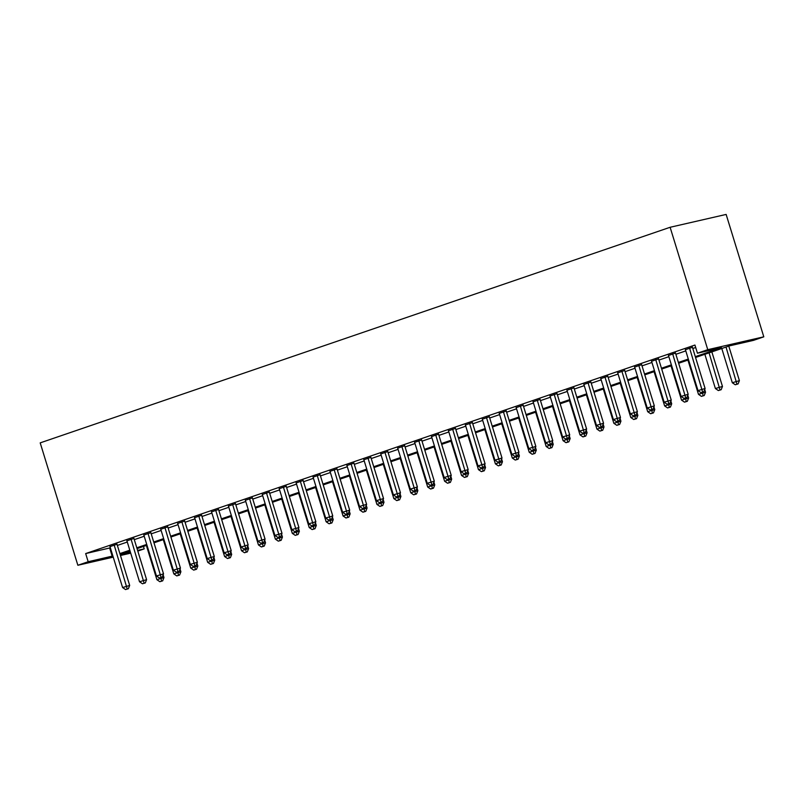 <?xml version="1.0" encoding="UTF-8"?>
<svg xmlns="http://www.w3.org/2000/svg" width="804" height="804" viewBox="0 0 804 804"><rect width="100%" height="100%" fill="white"/><g stroke="black" fill="none" stroke-linecap="round" stroke-linejoin="round"><path stroke-width="1.21" d="M143.454 546.429L144.207 548.881L137.806 551.072M695.55 357.478L729.469 345.871L753.479 340.363L763.8 336.826L726.143 214.427L670.124 227.281L40.2 442.873L77.857 565.262L88.179 561.735L112.882 555.986M695.299 356.654L721.459 347.7L697.45 353.207L694.937 345.047L85.666 553.574L88.179 561.735M697.45 353.207L707.771 349.68L670.124 227.281M130.057 551.011L120.188 554.388L130.369 552.057M137.605 550.398L144.207 548.881M688.556 359.87L678.626 363.267M671.631 365.659L661.702 369.056M654.707 371.458L644.778 374.855M637.783 377.247L627.854 380.644M620.859 383.036L610.929 386.433M603.935 388.834L594.005 392.231M587.01 394.623L577.081 398.02M570.086 400.412L560.157 403.809M553.162 406.211L543.233 409.608M536.238 412L526.308 415.397M519.314 417.789L509.384 421.185M502.389 423.587L492.46 426.984M485.465 429.376L475.536 432.773M468.541 435.165L458.612 438.562M451.617 440.964L441.687 444.361M434.693 446.753L424.763 450.15M417.768 452.541L407.839 455.938M400.844 458.34L390.915 461.737M383.92 464.129L373.991 467.526M366.996 469.918L357.066 473.315M350.072 475.717L340.142 479.114M333.147 481.506L323.218 484.902M316.223 487.304L306.294 490.701M299.299 493.093L289.37 496.49M282.375 498.882L272.445 502.279M265.451 504.681L255.521 508.078M248.526 510.47L238.597 513.867M231.602 516.258L221.673 519.655M214.678 522.057L204.749 525.454M197.754 527.846L187.824 531.243M180.83 533.635L170.9 537.032M163.905 539.434L153.976 542.831M146.981 545.223L137.052 548.619M763.8 336.826L707.771 349.68M119.876 553.594L129.806 550.197M136.801 547.805L146.73 544.409M153.725 542.007L163.654 538.61M170.649 536.218L180.578 532.821M187.573 530.429L197.503 527.032M204.497 524.63L214.427 521.233M221.422 518.841L231.351 515.444M238.346 513.052L248.275 509.656M255.27 507.254L265.199 503.857M272.194 501.465L282.124 498.068M289.118 495.676L299.048 492.279M306.043 489.877L315.972 486.48M322.967 484.088L332.896 480.691M339.891 478.29L349.82 474.903M356.815 472.501L366.745 469.104M373.739 466.712L383.669 463.315M390.664 460.913L400.593 457.516M407.588 455.124L417.517 451.727M424.512 449.335L434.441 445.939M441.436 443.537L451.366 440.14M458.36 437.748L468.29 434.351M475.285 431.959L485.214 428.562M492.209 426.16L502.138 422.763M509.133 420.371L519.062 416.974M526.057 414.583L535.987 411.186M542.981 408.784L552.911 405.387M559.906 402.995L569.835 399.598M576.83 397.206L586.759 393.809M593.754 391.407L603.683 388.01M610.678 385.618L620.608 382.222M627.602 379.83L637.532 376.433M644.527 374.031L654.456 370.634M661.451 368.242L671.38 364.845M678.375 362.453L688.304 359.056M77.857 565.262L113.233 557.152M120.459 555.494L130.71 553.142M85.666 553.574L110.369 547.825M117.364 545.434L127.293 542.037M134.288 539.645L144.217 536.248M151.212 533.846L161.142 530.449M168.136 528.057L178.066 524.66M185.061 522.268L194.99 518.871M201.985 516.469L211.914 513.073M218.909 510.681L228.838 507.284M235.833 504.892L245.763 501.495M252.757 499.093L262.687 495.696M269.682 493.304L279.611 489.907M286.606 487.515L296.535 484.119M303.53 481.717L313.459 478.32M320.454 475.928L330.384 472.531M337.378 470.139L347.308 466.742M354.303 464.34L364.232 460.943M371.227 458.551L381.156 455.154M388.151 452.763L398.08 449.366M405.075 446.964L415.005 443.567M421.999 441.175L431.929 437.778M438.924 435.376L448.853 431.989M455.848 429.587L465.777 426.19M472.772 423.798L482.701 420.402M489.696 418L499.626 414.603M506.62 412.211L516.55 408.814M523.545 406.422L533.474 403.025M540.469 400.623L550.398 397.226M557.393 394.834L567.322 391.437M574.317 389.046L584.247 385.649M591.241 383.247L601.171 379.85M608.166 377.458L618.095 374.061M625.09 371.669L635.019 368.272M642.014 365.87L651.943 362.473M658.938 360.081L668.868 356.685M675.862 354.293L685.792 350.896M692.787 348.494L695.691 347.499M109.676 548.067L112.188 556.227M117.002 544.238L109.997 546.63M133.926 538.449L126.921 540.841M150.85 532.65L143.846 535.052M167.775 526.861L160.77 529.253M184.699 521.072L177.694 523.464M201.623 515.274L194.618 517.675M218.547 509.485L211.542 511.877M235.471 503.696L228.467 506.088M252.396 497.897L245.391 500.299M269.32 492.108L262.315 494.5M286.244 486.319L279.239 488.711M303.168 480.521L296.163 482.923M320.092 474.732L313.088 477.124M337.017 468.933L330.012 471.335M353.941 463.144L346.936 465.536M370.865 457.355L363.86 459.747M387.789 451.557L380.784 453.958M404.713 445.768L397.709 448.16M421.638 439.979L414.633 442.371M438.562 434.18L431.557 436.582M455.486 428.391L448.481 430.783M472.41 422.602L465.405 424.994M489.334 416.804L482.33 419.206M506.259 411.015L499.254 413.407M523.183 405.226L516.178 407.618M540.107 399.427L533.102 401.829M557.031 393.638L550.026 396.03M573.955 387.85L566.951 390.241M590.88 382.051L583.875 384.453M607.804 376.262L600.799 378.654M624.728 370.473L617.723 372.865M641.652 364.674L634.647 367.076M658.576 358.885L651.572 361.277M675.501 353.087L668.496 355.489M692.425 347.298L685.42 349.7M700.947 392.633L703.791 391.789L700.947 392.633L698.013 390.613L685.33 349.398M698.013 390.613L705.098 388.503L703.791 391.789M689.561 347.951L702.646 392.05M692.334 347.006L705.098 388.503M721.781 348.494L732.313 382.744L739.399 380.634L728.776 346.102M736.946 384.181L735.258 384.764L738.092 383.92L736.946 384.181L726.012 347.047M732.313 382.744L735.258 384.764M738.092 383.92L739.399 380.634M684.023 398.422L686.867 397.578L684.023 398.422L681.088 396.402L668.405 355.197M681.088 396.402L688.174 394.302L686.867 397.578M672.636 353.75L685.722 397.839M675.41 352.795L688.174 394.302M667.099 404.211L669.943 403.377L667.099 404.211L664.164 402.191L651.481 360.986M664.164 402.191L671.25 400.09L669.943 403.377M655.712 359.539L668.797 403.638M658.486 358.594L671.25 400.09M704.857 354.293L715.389 388.533L722.474 386.433L711.852 351.891M720.022 389.98L718.334 390.553L721.168 389.709L720.022 389.98L709.088 352.845M715.389 388.533L718.334 390.553M721.168 389.709L722.474 386.433M687.933 360.081L698.465 394.322L705.55 392.221L704.706 389.478M703.098 395.769L701.41 396.352L704.244 395.508L703.098 395.769L702.495 392.231M698.465 394.322L701.41 396.352M704.244 395.508L705.55 392.221M650.175 410.01L653.019 409.166L650.175 410.01L647.24 407.99L634.557 366.785M647.24 407.99L654.325 405.879L653.019 409.166M638.788 365.328L651.873 409.427M641.562 364.383L654.325 405.879M633.25 415.799L636.095 414.954L633.25 415.799L630.316 413.779L617.633 372.574M630.316 413.779L637.401 411.678L636.095 414.954M621.864 371.126L634.949 415.216M624.638 370.172L637.401 411.678M671.008 365.87L681.541 400.121L688.626 398.01L687.782 395.277M686.174 401.558L684.485 402.141L687.319 401.296L686.174 401.558L685.571 398.02M681.541 400.121L684.485 402.141M687.319 401.296L688.626 398.01M654.084 371.669L664.617 405.909L671.702 403.809L670.858 401.065M669.25 407.357L667.561 407.929L670.395 407.085L669.25 407.357L668.647 403.819M664.617 405.909L667.561 407.929M670.395 407.085L671.702 403.809M616.326 421.587L619.17 420.753L616.326 421.587L613.392 419.567L600.709 378.362M613.392 419.567L620.477 417.467L619.17 420.753M604.94 376.915L618.025 421.015M607.713 375.97L620.477 417.467M637.16 377.458L647.692 411.698L654.778 409.598L653.933 406.854M652.325 413.145L650.637 413.728L653.471 412.884L652.325 413.145L651.722 409.608M647.692 411.698L650.637 413.728M653.471 412.884L654.778 409.598M599.402 427.386L602.246 426.542L599.402 427.386L596.467 425.366L583.784 384.161M596.467 425.366L603.553 423.256L602.246 426.542M588.015 382.704L601.101 426.803M590.789 381.759L603.553 423.256M620.236 383.257L630.768 417.497L637.853 415.397L637.009 412.653M635.401 418.934L633.713 419.517L636.547 418.673L635.401 418.934L634.798 415.397M630.768 417.497L633.713 419.517M636.547 418.673L637.853 415.397M582.478 433.175L585.322 432.331L582.478 433.175L579.543 431.155L566.86 389.95M579.543 431.155L586.629 429.055L585.322 432.331M571.091 388.503L584.176 432.592M573.865 387.558L586.629 429.055M603.312 389.046L613.844 423.286L620.929 421.185L620.085 418.442M618.477 424.733L616.789 425.306L619.623 424.472L618.477 424.733L617.874 421.195M613.844 423.286L616.789 425.306M619.623 424.472L620.929 421.185M565.554 438.964L568.398 438.13L565.554 438.964L562.619 436.944L549.936 395.739M562.619 436.944L569.704 434.843L568.398 438.13M554.167 394.292L567.252 438.391M556.941 393.347L569.704 434.843M586.387 394.834L596.92 429.085L604.005 426.974L603.161 424.231M601.553 430.522L599.864 431.105L602.698 430.261L601.553 430.522L600.95 426.984M596.92 429.085L599.864 431.105M602.698 430.261L604.005 426.974M548.629 444.763L551.474 443.919L548.629 444.763L545.695 442.743L533.012 401.538M545.695 442.743L552.78 440.632L551.474 443.919M537.243 400.09L550.328 444.18M540.017 399.136L552.78 440.632M569.463 400.633L579.996 434.874L587.081 432.773L586.237 430.029M584.629 436.311L582.94 436.894L585.774 436.049L584.629 436.311L584.026 432.773M579.996 434.874L582.94 436.894M585.774 436.049L587.081 432.773M531.705 450.552L534.549 449.707L531.705 450.552L528.771 448.531L516.088 407.326M528.771 448.531L535.856 446.431L534.549 449.707M520.319 405.879L533.404 449.979M523.092 404.935L535.856 446.431M552.539 406.422L563.071 440.662L570.157 438.562L569.312 435.818M567.704 442.11L566.016 442.682L568.85 441.848L567.704 442.11L567.101 438.572M563.071 440.662L566.016 442.682M568.85 441.848L570.157 438.562M514.781 456.34L517.625 455.506L514.781 456.34L511.846 454.32L499.163 413.115M511.846 454.32L518.932 452.22L517.625 455.506M503.394 411.668L516.48 455.767M506.168 410.723L518.932 452.22M535.615 412.211L546.147 446.461L553.232 444.351L552.388 441.607M550.78 447.898L549.092 448.481L551.926 447.637L550.78 447.898L550.177 444.361M546.147 446.461L549.092 448.481M551.926 447.637L553.232 444.351M497.857 462.139L500.701 461.295L497.857 462.139L494.922 460.119L482.239 418.914M494.922 460.119L502.008 458.009L500.701 461.295M486.47 417.467L499.555 461.556M489.244 416.512L502.008 458.009M518.691 418.01L529.223 452.25L536.308 450.15L535.464 447.406M533.856 453.687L532.168 454.27L535.002 453.426L533.856 453.687L533.253 450.15M529.223 452.25L532.168 454.27M535.002 453.426L536.308 450.15M480.933 467.928L483.777 467.084L480.933 467.928L477.998 465.908L465.315 424.703M477.998 465.908L485.083 463.807L483.777 467.084M469.546 423.256L482.631 467.355M472.32 422.311L485.083 463.807M501.766 423.798L512.299 458.039L519.384 455.938L518.54 453.195M516.932 459.486L515.243 460.059L518.077 459.225L516.932 459.486L516.329 455.948M512.299 458.039L515.243 460.059M518.077 459.225L519.384 455.938M464.008 473.727L466.853 472.883L464.008 473.727L461.074 471.697L448.391 430.492M461.074 471.697L468.159 469.596L466.853 472.883M452.622 429.045L465.707 473.144M455.396 428.1L468.159 469.596M484.842 429.587L495.375 463.838L502.46 461.727L501.616 458.994M500.008 465.275L498.319 465.858L501.153 465.013L500.008 465.275L499.405 461.737M495.375 463.838L498.319 465.858M501.153 465.013L502.46 461.727M447.084 479.516L449.928 478.671L447.084 479.516L444.15 477.496L431.467 436.291M444.15 477.496L451.235 475.385L449.928 478.671M435.698 434.843L448.783 478.933M438.471 433.889L451.235 475.385M467.918 435.386L478.45 469.626L485.536 467.526L484.691 464.782M483.083 471.064L481.395 471.646L484.229 470.802L483.083 471.064L482.48 467.526M478.45 469.626L481.395 471.646M484.229 470.802L485.536 467.526M430.16 485.304L433.004 484.46L430.16 485.304L427.225 483.284L414.542 442.079M427.225 483.284L434.311 481.184L433.004 484.46M418.773 440.632L431.859 484.732M421.547 439.687L434.311 481.184M450.994 441.175L461.526 475.415L468.611 473.315L467.767 470.571M466.159 476.862L464.471 477.435L467.305 476.601L466.159 476.862L465.556 473.325M461.526 475.415L464.471 477.435M467.305 476.601L468.611 473.315M413.236 491.103L416.08 490.259L413.236 491.103L410.301 489.083L397.618 447.868M410.301 489.083L417.387 486.973L416.08 490.259M401.849 446.421L414.934 490.52M404.623 445.476L417.387 486.973M434.07 446.964L444.602 481.214L451.687 479.104L450.843 476.37M449.235 482.651L447.547 483.234L450.381 482.39L449.235 482.651L448.632 479.114M444.602 481.214L447.547 483.234M450.381 482.39L451.687 479.104M396.312 496.892L399.156 496.048L396.312 496.892L393.377 494.872L380.694 453.667M393.377 494.872L400.462 492.772L399.156 496.048M384.925 452.22L398.01 496.309M387.699 451.265L400.462 492.772M417.145 452.763L427.678 487.003L434.763 484.902L433.919 482.159M432.311 488.44L430.622 489.023L433.456 488.179L432.311 488.44L431.708 484.912M427.678 487.003L430.622 489.023M433.456 488.179L434.763 484.902M379.387 502.681L382.232 501.847L379.387 502.681L376.453 500.661L363.77 459.456M376.453 500.661L383.538 498.56L382.232 501.847M368.001 458.009L381.086 502.108M370.775 457.064L383.538 498.56M400.221 458.551L410.754 492.792L417.839 490.691L416.995 487.948M415.387 494.239L413.698 494.812L416.532 493.978L415.387 494.239L414.784 490.701M410.754 492.792L413.698 494.812M416.532 493.978L417.839 490.691M362.463 508.48L365.307 507.636L362.463 508.48L359.529 506.46L346.846 465.245M359.529 506.46L366.614 504.349L365.307 507.636M351.077 463.797L364.162 507.897M353.85 462.853L366.614 504.349M383.297 464.34L393.829 498.591L400.915 496.48L400.07 493.746M398.462 500.028L396.774 500.611L399.608 499.766L398.462 500.028L397.859 496.49M393.829 498.591L396.774 500.611M399.608 499.766L400.915 496.48M345.539 514.269L348.383 513.424L345.539 514.269L342.604 512.248L329.921 471.043M342.604 512.248L349.69 510.148L348.383 513.424M334.152 469.596L347.238 513.686M336.926 468.642L349.69 510.148M366.373 470.139L376.905 504.379L383.99 502.279L383.146 499.535M381.538 505.827L379.85 506.399L382.684 505.555L381.538 505.827L380.935 502.289M376.905 504.379L379.85 506.399M382.684 505.555L383.99 502.279M328.615 520.057L331.459 519.223L328.615 520.057L325.68 518.037L312.997 476.832M325.68 518.037L332.766 515.937L331.459 519.223M317.228 475.385L330.313 519.484M320.002 474.44L332.766 515.937M349.449 475.928L359.981 510.168L367.066 508.068L366.222 505.324M364.614 511.615L362.926 512.188L365.76 511.354L364.614 511.615L364.011 508.078M359.981 510.168L362.926 512.188M365.76 511.354L367.066 508.068M311.691 525.856L314.535 525.012L311.691 525.856L308.756 523.836L296.073 482.621M308.756 523.836L315.841 521.726L314.535 525.012M300.304 481.174L313.389 525.273M303.078 480.229L315.841 521.726M332.524 481.717L343.057 515.967L350.142 513.856L349.298 511.123M347.69 517.404L346.001 517.987L348.835 517.143L347.69 517.404L347.087 513.867M343.057 515.967L346.001 517.987M348.835 517.143L350.142 513.856M294.767 531.645L297.611 530.801L294.767 531.645L291.832 529.625L279.149 488.42M291.832 529.625L298.917 527.524L297.611 530.801M283.38 486.973L296.465 531.062M286.154 486.018L298.917 527.524M315.6 487.515L326.133 521.756L333.218 519.655L332.374 516.912M330.766 523.203L329.077 523.776L331.911 522.932L330.766 523.203L330.163 519.665M326.133 521.756L329.077 523.776M331.911 522.932L333.218 519.655M277.842 537.434L280.686 536.6L277.842 537.434L274.908 535.414L262.225 494.209M274.908 535.414L281.993 533.313L280.686 536.6M266.456 492.762L279.541 536.861M269.229 491.817L281.993 533.313M298.676 493.304L309.208 527.545L316.294 525.444L315.449 522.7M313.841 528.992L312.153 529.575L314.987 528.731L313.841 528.992L313.238 525.454M309.208 527.545L312.153 529.575M314.987 528.731L316.294 525.444M260.918 543.233L263.762 542.388L260.918 543.233L257.983 541.213L245.3 500.008M257.983 541.213L265.069 539.102L263.762 542.388M249.531 498.55L262.617 542.65M252.305 497.606L265.069 539.102M281.752 499.093L292.284 533.343L299.369 531.233L298.525 528.499M296.917 534.781L295.229 535.364L298.063 534.519L296.917 534.781L296.314 531.243M292.284 533.343L295.229 535.364M298.063 534.519L299.369 531.233M243.994 549.021L246.838 548.177L243.994 549.021L241.059 547.001L228.376 505.796M241.059 547.001L248.145 544.901L246.838 548.177M232.607 504.349L245.692 548.439M235.381 503.404L248.145 544.901M264.828 504.892L275.36 539.132L282.445 537.032L281.601 534.288M279.993 540.579L278.305 541.152L281.139 540.308L279.993 540.579L279.39 537.042M275.36 539.132L278.305 541.152M281.139 540.308L282.445 537.032M227.07 554.81L229.914 553.976L227.07 554.81L224.135 552.79L211.452 511.585M224.135 552.79L231.22 550.69L229.914 553.976M215.683 510.138L228.768 554.237M218.457 509.193L231.22 550.69M247.903 510.681L258.436 544.931L265.521 542.821L264.677 540.077M263.069 546.368L261.38 546.951L264.214 546.107L263.069 546.368L262.466 542.831M258.436 544.931L261.38 546.951M264.214 546.107L265.521 542.821M210.145 560.609L212.99 559.765L210.145 560.609L207.211 558.589L194.528 517.384M207.211 558.589L214.296 556.479L212.99 559.765M198.759 515.927L211.844 560.026M201.533 514.982L214.296 556.479M230.979 516.48L241.512 550.72L248.597 548.619L247.753 545.876M246.145 552.157L244.456 552.74L247.29 551.896L246.145 552.157L245.542 548.619M241.512 550.72L244.456 552.74M247.29 551.896L248.597 548.619M193.221 566.398L196.065 565.554L193.221 566.398L190.287 564.378L177.604 523.173M190.287 564.378L197.372 562.277L196.065 565.554M181.835 521.726L194.92 565.815M184.608 520.781L197.372 562.277M214.055 522.268L224.587 556.509L231.673 554.408L230.828 551.665M229.22 557.956L227.532 558.529L230.366 557.695L229.22 557.956L228.617 554.418M224.587 556.509L227.532 558.529M230.366 557.695L231.673 554.408M176.297 572.187L179.141 571.353L176.297 572.187L173.362 570.167L160.679 528.962M173.362 570.167L180.448 568.066L179.141 571.353M164.91 527.514L177.996 571.614M167.684 526.57L180.448 568.066M197.131 528.057L207.663 562.308L214.748 560.197L213.904 557.453M212.296 563.745L210.608 564.328L213.442 563.483L212.296 563.745L211.693 560.207M207.663 562.308L210.608 564.328M213.442 563.483L214.748 560.197M159.373 577.986L162.217 577.141L159.373 577.986L156.438 575.965L143.755 534.76M156.438 575.965L163.524 573.855L162.217 577.141M147.986 533.313L161.071 577.403M150.76 532.359L163.524 573.855M180.207 533.856L190.739 568.096L197.824 565.996L196.98 563.252M195.372 569.534L193.684 570.116L196.518 569.272L195.372 569.534L194.769 565.996M190.739 568.096L193.684 570.116M196.518 569.272L197.824 565.996M142.449 583.774L145.293 582.93L142.449 583.774L139.514 581.754L126.831 540.549M139.514 581.754L146.599 579.654L145.293 582.93M131.062 539.102L144.147 583.201M133.836 538.157L146.599 579.654M163.282 539.645L173.815 573.885L180.9 571.785L180.056 569.041M178.448 575.332L176.759 575.905L179.593 575.071L178.448 575.332L177.845 571.795M173.815 573.885L176.759 575.905M179.593 575.071L180.9 571.785M125.524 589.573L128.369 588.729L125.524 589.573L122.59 587.543L109.907 546.338M122.59 587.543L129.675 585.443L128.369 588.729M114.138 544.891L127.223 588.99M116.912 543.946L129.675 585.443M146.358 545.434L156.891 579.684L163.976 577.573L163.132 574.83M161.524 581.121L159.835 581.704L162.669 580.86L161.524 581.121L160.921 577.584M156.891 579.684L159.835 581.704M162.669 580.86L163.976 577.573"/></g></svg>

